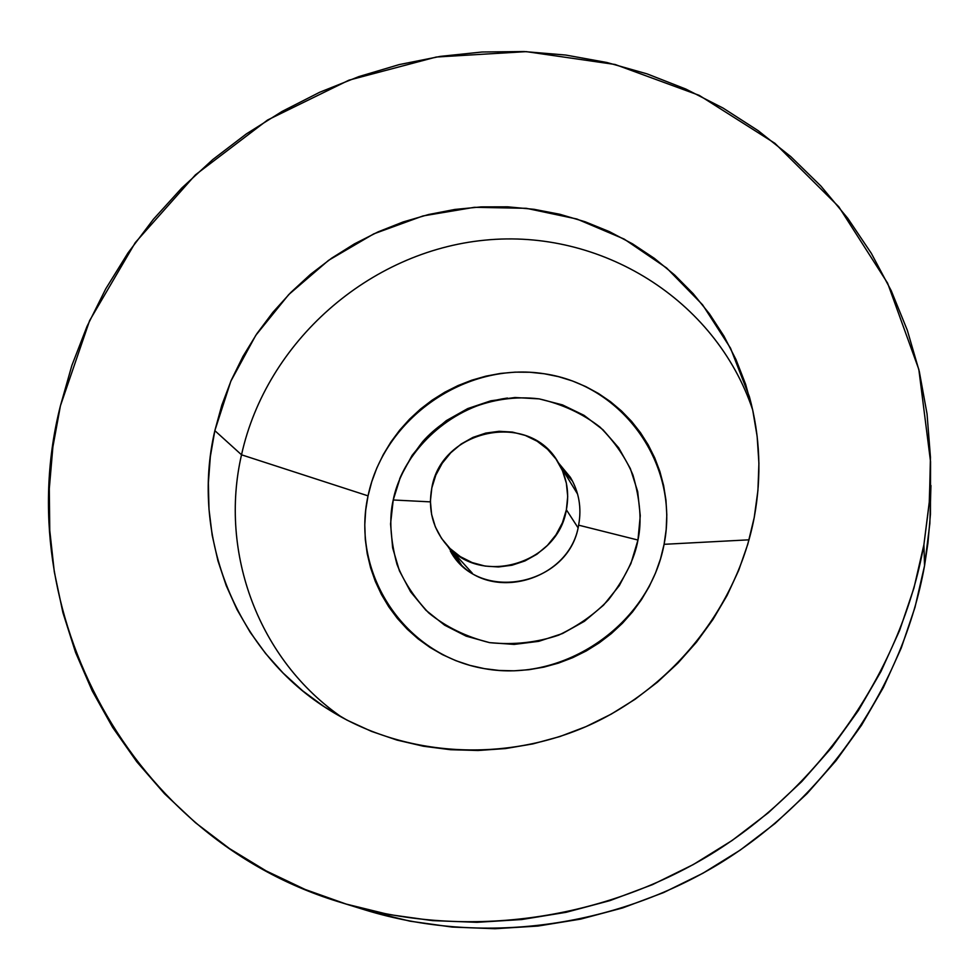 <?xml version="1.0" encoding="UTF-8"?>
<svg xmlns="http://www.w3.org/2000/svg" width="980" height="980" viewBox="0 0 980 980"><rect width="100%" height="100%" fill="white"/><g stroke="black" fill="none" stroke-linecap="round" stroke-linejoin="round"><path stroke-width="1.47" d="M558.502 462.915L570.397 477.346C579.058 492.046 581.789 507.983 578.616 525.158L637.956 540.041L578.616 525.158C570.188 579.682 492.658 602.872 458.175 561.528L447.652 546.093M453.716 552.757L461.274 564.688M754.233 517.465C737.401 606.265 674.081 686.551 589.788 724.943C505.349 763.053 405.524 756.989 330.664 710.819C236.339 653.599 189.985 536.807 214.841 430.649L241.521 454.806C218.907 552.806 258.683 660.422 342.473 717.703C258.683 660.422 218.907 552.806 241.521 454.806L368.039 495.856C350.779 573.57 404.373 655.167 484.365 668.63C564.1 683.28 649.336 624.37 664.085 544.317L749.051 539.821L664.085 544.317L660.52 558.833L655.534 572.982L649.164 586.64L641.471 599.662L632.541 611.912L622.447 623.268L611.299 633.631L599.209 642.88L586.297 650.928L572.675 657.69L558.502 663.105L543.912 667.123L529.065 669.695L514.084 670.81L499.139 670.455L484.365 668.63L469.91 665.371L455.933 660.704L442.543 654.677L429.889 647.364L418.08 638.838L407.239 629.197L397.451 618.515L388.827 606.914L381.428 594.505L375.328 581.41L370.575 567.763L367.218 553.688L365.283 539.318L364.781 524.802L365.699 510.274L368.039 495.856L371.775 481.695L376.859 467.926L383.254 454.659L390.885 442.029L399.681 430.159L409.567 419.146L420.457 409.089L432.229 400.085L444.785 392.221L458.015 385.569L471.784 380.191L485.97 376.136L500.449 373.441L515.088 372.143L529.739 372.253L544.268 373.76L558.551 376.675L572.43 380.963L585.795 386.598L598.51 393.507L610.454 401.653L621.491 410.963L631.549 421.339L640.491 432.695L648.245 444.92L654.738 457.893L659.883 471.502L663.632 485.627L665.947 500.106L666.804 514.806L666.18 529.592L664.085 544.317C680.01 464.447 622.9 385.103 544.268 373.76C465.855 361.265 384.148 417.933 368.039 495.856L241.521 454.806C266.474 341.689 369.154 251.346 484.867 240.161C600.471 228.536 715.547 299.145 752.689 409.934C715.547 299.145 600.471 228.536 484.867 240.161C369.154 251.346 266.474 341.689 241.521 454.806L214.841 430.649L210.333 456.668L208.373 482.932L208.985 509.208L212.182 535.252L217.94 560.817L226.233 585.648L237.001 609.536L250.145 632.21L265.58 653.476L283.147 673.089L302.71 690.863L324.086 706.617L347.067 720.165L371.445 731.362L396.986 740.084L423.434 746.233L450.531 749.712L478.007 750.496L505.57 748.561L532.949 743.894L559.862 736.556L586.028 726.609L611.177 714.151L635.04 699.304L657.372 682.227L677.939 663.092L696.547 642.084L712.975 619.458L727.099 595.423L738.736 570.238L747.814 544.157L754.233 517.465L757.932 490.429L758.912 463.332L757.148 436.431L752.701 410.007L745.633 384.307L736.005 359.587L723.951 336.091L709.594 314.017L693.105 293.596L674.644 274.988L654.395 258.365L632.59 243.873L609.413 231.635L585.097 221.75L559.886 214.277L534.014 209.304L507.714 206.829L481.229 206.89L454.806 209.451L428.677 214.498L403.086 221.97L378.255 231.795L354.405 243.885L331.742 258.108L310.476 274.363L290.791 292.481L272.869 312.326L256.87 333.702L242.954 356.426L231.231 380.301L221.835 405.12L214.841 430.649L230.839 381.208L255.78 335.332L288.72 294.588L328.521 260.374L373.797 233.853L422.993 215.943L474.418 207.307L526.321 208.311L576.852 219.006L624.211 239.108L666.67 268.018L702.587 304.805L730.541 348.194L749.394 396.68C760.162 436.027 761.779 476.292 754.233 517.465M637.956 540.041C641.912 521.813 640.246 500.155 632.958 475.08C625.987 458.199 615.024 442.225 600.079 427.145C582.598 413.56 562.287 404.14 539.172 398.885C491.446 392.907 446.807 414.32 422.748 441.576C406.48 462.523 396.63 481.988 393.225 499.984L430.392 501.87L393.225 499.984C389.048 517.844 390.297 539.282 396.986 564.321C403.54 581.275 414.124 597.469 428.75 612.941C445.998 627.004 466.296 636.902 489.645 642.647C513.716 645.085 536.734 642.574 558.686 635.15C578.764 625.473 595.362 613.713 608.457 599.846C624.958 578.335 634.795 558.392 637.956 540.041L640.259 515.688L637.686 491.58L630.385 468.661L618.662 447.799L603.006 429.791L584.019 415.324L562.471 404.887L539.172 398.885L515.002 397.513L490.882 400.796L467.705 408.587L446.341 420.616L427.574 436.406L412.102 455.382L400.502 476.831L393.225 499.984L390.567 523.945L392.637 547.845L399.399 570.764L410.608 591.834L425.871 610.209L444.626 625.179L466.149 636.143L489.645 642.647L514.169 644.411L538.779 641.337L562.495 633.545L584.386 621.32L603.558 605.15L619.262 585.685L630.875 563.684L637.956 540.041M930.939 485.48L929.848 523.516L924.557 565.668L923.895 544.782C901.539 669.352 822.355 785.47 711.247 854.082C599.785 922.156 461.739 939.612 342.437 902.935C129.728 840.105 8.477 609.817 60.429 405.793L89.621 320.595L135.277 242.611L195.412 174.869L267.577 120.013L348.929 80.176L436.296 57.024L526.223 51.634L615.097 64.484L699.23 95.366L774.96 143.35L838.794 206.768L887.611 283.171L918.823 369.411L930.547 461.702L929.224 503.255L923.895 544.782L924.557 565.668L927.962 542.846L930.437 514.243L930.547 461.911M399.644 478.902C412.617 447.701 449.563 406.235 507.456 398.039M342.596 902.984L365.32 910.016C480.274 945.357 613.027 928.587 720.165 863.172C826.973 797.23 903.058 685.608 924.557 565.668L914.989 607.355L901.208 648.111L883.348 687.531L861.567 725.176L836.075 760.627L807.153 793.506L775.082 823.445L740.206 850.113L702.917 873.241L663.607 892.584L622.692 907.921L580.638 919.118L537.873 926.063L494.876 928.722L452.086 927.068L409.971 921.176L368.933 911.118M923.895 544.782L913.936 588.074L899.616 630.434L881.02 671.398L858.358 710.537L831.848 747.397L801.738 781.599L768.369 812.739L732.097 840.497L693.301 864.556L652.398 884.683L609.854 900.645L566.121 912.307L521.666 919.546L476.978 922.315L432.535 920.624L388.778 914.512L346.185 904.075L305.16 889.473L266.131 870.889L229.455 848.558L195.486 822.735L164.518 793.727L136.833 761.84L112.663 727.43L92.194 690.851L75.57 652.46L62.916 612.659L54.304 571.83L49.76 530.351L49.306 488.591L52.883 446.954L60.429 405.793L71.859 365.479L87.036 326.34L105.803 288.733L127.976 252.95L153.358 219.312L181.717 188.087L212.807 159.532L246.36 133.905L282.081 111.426L319.664 92.267L358.803 76.612L399.154 64.607L440.388 56.375L482.148 52.001L524.067 51.548L565.779 55.052L606.914 62.5L647.094 73.88L685.951 89.106L723.105 108.094L758.214 130.695L790.921 156.739L820.885 186.029L847.786 218.32L871.33 253.33L891.249 290.742L907.308 330.223L919.289 371.396L927.043 413.879L930.449 457.219L929.408 501.001L923.895 544.782M578.616 525.158C569.466 585.869 478.448 603.876 450.335 551.029M572.553 481.192L563.218 470.608M578.041 527.779L566.379 509.772C557.988 563.721 481.143 586.604 447.211 545.603C432.927 529.029 427.795 509.808 431.825 487.918C441.319 428.86 529.69 410.657 558.171 462.364C566.808 476.917 569.539 492.72 566.379 509.772L578.041 527.779M566.379 509.772L567.702 496.444L566.366 483.214L562.434 470.621L556.064 459.142L547.514 449.22L537.114 441.208L525.268 435.426L512.442 432.082L499.102 431.298L485.774 433.087L472.96 437.386L461.139 444.038L450.763 452.772L442.213 463.271L435.818 475.129L431.825 487.918L430.392 501.135L431.58 514.292L435.341 526.885L441.564 538.424L449.991 548.469L460.318 556.628L472.152 562.569L485.051 566.073L498.489 566.967L511.964 565.24L524.949 560.94L536.918 554.239L547.428 545.382L556.04 534.737L562.447 522.707L566.379 509.772M472.274 573.141L447.382 545.799M577.6 494.116L558.171 462.364"/></g></svg>
